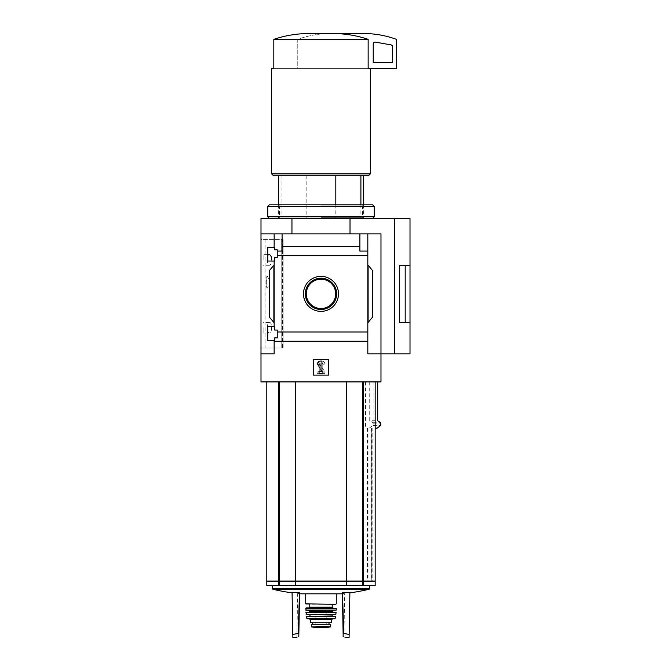 <?xml version="1.0" encoding="UTF-8"?>
<svg xmlns="http://www.w3.org/2000/svg" width="671" height="671" viewBox="0 0 671 671"><rect width="100%" height="100%" fill="white"/><g stroke="black" fill="none" stroke-linecap="round" stroke-linejoin="round"><path stroke-width="0.5" stroke-dasharray="3.35 2.52" d="M267.385 327.716C267.444 324.412 268.065 322.642 269.264 322.399C272.409 321.803 272.418 333.613 269.264 333.042C268.073 332.808 267.444 331.029 267.385 327.716M269.264 254.661C266.798 254.133 266.79 265.817 269.264 265.305C270.656 265.095 271.495 263.317 271.789 259.987M282.281 348.039L265.053 348.039L282.483 348.039L282.281 239.664L265.053 239.664L282.281 239.664L282.281 348.039M266.798 277.148L267.595 276.444L269.759 282.231L267.595 288.035L266.798 287.331L266.798 288.044L266.798 277.148C265.884 280.537 265.884 283.934 266.798 287.331L266.798 277.148M282.483 239.664L283.087 239.664L282.483 239.664L282.483 348.039L283.087 348.039L282.483 348.039L282.483 239.664M267.763 340.398L267.763 326.66L267.763 340.398L267.763 326.66L274.733 326.66L274.733 330.04L277.249 330.04L277.249 337.882L274.733 337.882L274.733 340.398L267.763 340.398M274.733 340.398L274.733 337.882L277.249 337.882L274.733 337.882L274.733 340.398M367.817 322.785L372.657 317.022L367.817 322.785L372.657 317.022L372.657 270.681L372.657 317.022L372.657 270.681L367.817 264.919L367.817 331.994L277.249 331.994L277.249 337.882L277.249 330.04L274.733 330.04L274.733 326.66L267.763 326.66L274.154 326.66L274.154 261.044L274.733 261.044L267.763 261.044L267.763 247.305L267.763 261.044L267.763 247.305L274.733 247.305L274.733 249.822L277.249 249.822L274.733 249.822L277.249 249.822L277.249 257.664L274.733 257.664L274.733 261.044L274.733 257.664L277.249 257.664L277.249 249.822L277.249 251.08L282.088 251.08L282.088 246.45L359.882 246.45L359.882 251.08L367.817 251.08L367.817 255.71L277.249 255.71L277.249 251.08L282.088 251.08L277.249 251.08M277.249 331.994L277.249 330.04L274.733 330.04L274.733 326.66L274.154 326.66L274.154 261.044L267.763 261.044L274.733 261.044L274.733 257.664L277.249 257.664L277.249 255.71M274.733 249.822L274.733 247.305L274.733 249.822M274.733 247.305L267.763 247.305L274.733 247.305M274.154 261.044L274.154 326.66M274.154 247.305L274.154 233.86L274.154 247.305L274.154 233.86L260.994 233.86L260.994 218.377L291.952 218.377L291.952 233.86L260.994 233.86L380.977 233.86L291.952 233.86M320.981 276.343A17.513 17.513 0 0 1 336.154 302.604A17.513 17.513 0 0 1 305.817 302.604A17.513 17.513 0 0 1 320.981 276.343M367.817 264.919L368.689 265.951L367.817 264.919L367.817 255.71M274.154 264.919L274.154 322.785L273.282 321.745L274.154 322.785L274.154 264.919L269.314 270.681L269.314 317.022L274.154 322.785M260.994 233.86L260.994 353.843L274.154 353.843L274.154 340.398L274.154 353.843L260.994 353.843L274.154 353.843L274.154 340.398M367.817 251.08L359.882 251.08L367.817 251.08L367.817 233.86L274.154 233.86M282.088 233.86L282.088 246.45M367.817 331.994L367.817 341.254L274.154 341.254M281.074 175.794L363.565 175.794L278.406 175.794L281.074 175.794L281.074 218.377L278.406 218.377L363.565 218.377L281.074 218.377M335.81 204.823L335.81 218.377M375.173 581.245L266.798 581.245M375.173 585.523L266.798 585.523M346.429 581.245L346.429 585.523M295.542 581.245L295.542 585.523M375.173 581.052L362.508 581.245L362.508 428.106L367.087 428.106L367.087 581.245L362.508 581.245L372.246 581.245M373.906 381.908L363.33 381.908L375.173 381.908L373.906 381.908L373.906 428.106L372.816 428.106L372.816 581.052M367.087 428.106L372.816 428.106M365.569 381.908L365.569 428.106L368.018 428.106L362.508 428.106L362.508 585.523M365.569 428.106L377.194 428.106M375.173 428.106L373.906 428.106M362.508 428.106L362.508 581.245L362.508 428.106M371.214 428.106L371.214 581.245L371.793 581.245L367.087 581.245M371.793 581.245L371.776 428.106L371.793 581.245M371.214 581.245L362.508 581.245M362.097 581.245L267.335 581.052L372.246 581.052M295.802 581.245L346.169 581.245L295.802 581.052M279.069 581.245L267.335 581.245L279.069 581.052M410.006 353.843L380.977 353.843L380.977 233.86L380.977 381.908L260.994 381.908L260.994 353.843M363.33 381.908L346.429 381.908L363.33 381.908L363.33 581.052L266.798 581.052M346.429 381.908L279.463 381.908L346.429 381.908L346.429 581.052M279.463 381.908L266.798 381.908L279.463 381.908L279.463 581.052M369.721 381.908L369.721 420.709L377.698 420.709M369.159 428.106L373.202 425.33L372.959 422.73L369.721 420.709M368.153 39.354L273.818 39.354C284.974 35.571 296.431 33.642 308.182 33.55L333.789 33.55C345.49 33.634 356.947 35.571 368.153 39.354L368.153 68.383L396.46 68.383L396.46 40.034A0.965 0.965 0 0 0 395.823 39.128A96.767 96.767 0 0 0 366.467 33.55L327.758 33.55A96.767 96.767 0 0 0 298.402 39.128A0.965 0.965 0 0 0 297.765 40.034L297.765 68.383L368.153 68.383L271.638 68.383M359.882 246.45L359.882 233.86M367.817 233.86L367.817 353.843L380.977 353.843L367.817 353.843L380.977 353.843L380.977 233.86L367.817 233.86L367.817 341.254M273.282 321.745L269.314 317.022L273.282 321.745L273.282 265.951L269.851 270.036L273.282 265.951L273.282 321.745M269.314 270.681L269.314 317.022L269.314 270.681L269.851 270.036L269.314 270.681M313.24 359.656L328.723 359.656L328.723 375.139L313.24 375.139L313.24 359.656L313.24 375.139L328.723 375.139L328.723 359.656L313.24 359.656L313.24 375.139L328.723 375.139L328.723 359.656L313.24 359.656M260.994 239.664L260.994 348.039L283.087 348.039L260.994 348.039L260.994 239.664L283.087 239.664L260.994 239.664M350.019 233.86L350.019 218.377L291.952 218.377M394.674 353.843L394.674 218.377L350.019 218.377M405.2 322.399L405.2 265.305L410.006 265.305L399.362 265.288L399.362 322.399L399.362 265.288L399.362 322.399L410.006 322.415L399.362 322.399M410.006 218.377L394.674 218.377M405.2 265.305L399.362 265.305M320.017 361.107L317.282 363.841L318.65 365.209L320.017 363.841L320.017 371.751L319.052 371.751L319.052 373.68L322.919 373.68L322.919 371.751L321.954 371.751L321.954 361.107L320.017 361.107M322.122 371.751L317.115 371.751L322.281 371.44L317.811 365.066L322.122 371.751M319.874 361.107A2.516 2.516 0 0 0 317.811 365.066A2.516 2.516 0 0 1 319.874 361.107L321.954 361.107L319.874 361.107M324.856 364.009A2.902 2.902 0 0 0 321.954 361.107A2.902 2.902 0 0 1 324.856 364.009L322.919 364.395L324.856 364.009M322.919 364.395A1.359 1.359 0 0 0 321.568 363.036L320.621 363.036L321.568 363.036A1.359 1.359 0 0 1 322.919 364.395M320.621 363.036A0.965 0.965 0 0 0 319.824 364.563L324.856 371.751L319.824 364.563A0.965 0.965 0 0 1 320.621 363.036M324.856 373.68L324.856 371.751L324.856 373.68L317.115 373.68L324.856 373.68M317.115 371.751L317.115 373.68L317.115 371.751M271.638 173.864L370.333 173.864M273.818 39.354L273.818 68.383L368.153 68.383M273.567 175.794L368.404 175.794M306.161 175.794L306.161 218.377M360.897 204.823L360.897 218.377M333.789 33.55L327.758 33.55A96.767 96.767 0 0 0 298.402 39.128A0.965 0.965 0 0 0 297.765 40.034L297.765 68.383L368.438 68.383M375.508 42.147A1.938 1.938 0 0 0 373.235 44.06L373.235 62.579L392.594 62.579L392.594 46.785A1.938 1.938 0 0 0 390.992 44.882L375.508 42.147M320.981 279.178A14.67 14.67 0 0 1 333.688 301.187A14.67 14.67 0 0 1 308.283 301.187A14.67 14.67 0 0 1 320.981 279.178M320.981 278.205A15.651 15.651 0 0 1 334.535 301.673A15.651 15.651 0 0 1 307.435 301.673A15.651 15.651 0 0 1 320.981 278.205M295.542 381.908L295.542 581.052M368.018 428.106L368.018 581.052L367.398 581.245M368.018 581.052L363.33 581.052M320.981 585.523L369.713 585.523L320.981 585.523M300.231 593.827L341.74 593.827M342.411 593.558L344.315 593.558L342.411 593.558L342.403 592.879L343.158 636.402C345.708 637.785 345.708 637.785 343.158 636.402L342.411 593.558M349.105 637.45L349.893 592.325A208.698 180.734 90 0 1 342.495 592.87A209.243 209.209 180 0 1 342.403 592.879L343.158 636.402M299.476 592.87L298.251 633.214L298.863 633.214L299.56 593.558L297.656 593.558L299.56 593.558L298.805 636.402C296.263 637.785 296.263 637.785 298.805 636.402L299.568 592.879A209.243 209.209 180 0 1 299.476 592.87A208.698 180.734 -90 0 1 292.078 592.325L292.858 637.45M298.251 633.214L292.808 634.573M349.155 634.573L343.107 633.214M343.711 633.214L342.495 592.87M367.398 581.052L362.097 581.052M263.116 259.987L263.116 254.661L263.116 259.987M263.116 327.716L263.116 333.042L263.116 327.716M315.974 626.605L325.997 626.605L311.503 626.857L311.503 624.29L330.467 624.29M325.997 626.605L330.467 626.857M328.966 622.738L312.543 622.738L329.016 622.738L328.966 624.29L312.543 624.29L328.966 624.29M310.337 622.738L331.633 622.738M320.981 593.827L336.272 593.827L320.981 593.827M306.085 604.261L335.886 604.261M320.981 604.261L332.212 604.261L320.981 604.261M308.987 607.934L335.886 607.934M306.085 607.934L320.981 607.934M305.934 610.258L336.037 610.258M320.981 610.258L333.37 610.258L320.981 610.258M306.093 612.195L335.877 612.195M306.311 614.519L335.659 614.519M320.981 614.519L332.405 614.519L320.981 614.519M315.177 616.448L332.405 616.448M306.681 616.448L335.29 616.448M307.234 618.771L334.737 618.771M309.373 618.771L332.598 618.771M329.016 624.29L329.016 622.738M305.741 610.073L336.23 610.073M320.981 624.391L326.794 624.391L320.981 624.391M320.981 217.329L362.516 217.329L320.981 217.329M320.981 205.871L362.516 205.871L320.981 205.871M320.981 218.377L372.657 218.377L320.981 218.377M267.763 216.825L374.208 216.825M267.763 206.374L374.208 206.374M269.314 204.823L372.657 204.823M320.981 204.823L363.565 204.823L320.981 204.823M279.463 581.245L279.463 585.523M278.641 581.245L278.641 585.523M363.33 581.245L363.33 585.523M368.689 265.951L368.689 321.745L368.689 265.951M372.111 270.036L372.111 317.668L372.111 270.036M269.851 270.036L269.851 317.668L269.851 270.036M372.959 422.73L380.616 422.73M373.202 423.141L380.834 423.141M373.202 425.33L380.834 425.33M372.959 425.741L380.616 425.741M278.641 381.908L278.641 581.052M362.508 381.908L362.508 581.052M272.25 588.526L369.713 588.526M272.854 589.272L369.117 589.272M367.616 428.106L367.616 581.245M281.183 239.664L281.183 348.039L281.183 239.664M305.699 603.875L336.272 603.875M309.759 607.163L332.212 607.163M305.699 608.329L336.272 608.329M309.566 611.222L332.405 611.222M309.566 611.809L332.405 611.809M305.901 612.405L336.07 612.405M306.119 614.351L335.844 614.351M309.952 614.904L332.019 614.904M309.952 616.062L332.019 616.062M306.496 616.683L335.475 616.683M306.857 618.469L335.114 618.469M310.337 619.744L331.633 619.744M314.548 627.427L327.423 627.427M320.981 627.175L327.087 627.175L320.981 627.175M265.053 239.664L265.053 348.039M278.406 204.823L278.406 218.377L279.455 217.329L279.455 205.871L278.406 204.823M363.565 204.823L363.565 218.377L362.516 217.329L362.516 205.871L363.565 204.823M296.892 637.45L297.656 593.558A210.484 210.484 0 0 0 299.551 593.76M342.42 593.76A210.484 210.484 0 0 0 344.315 593.558L345.079 637.45M283.087 239.664L283.087 348.039L283.087 239.664M267.763 254.661L263.116 254.661M269.264 265.305L263.116 265.305M269.264 322.399L263.116 322.399M269.264 333.042L263.116 333.042M267.595 276.435L266.798 276.435M267.595 288.044L266.798 288.044M315.177 610.065L315.177 624.391L314.598 627.435L320.981 627.435M326.794 610.065L326.794 624.391L327.373 627.435"/><path stroke-width="1.01" d="M271.789 259.987C271.495 256.649 270.656 254.871 269.264 254.661L267.763 254.661M267.763 340.398L267.763 326.66L274.733 326.66L274.733 330.04L277.249 330.04L277.249 337.882L274.733 337.882L274.733 340.398L267.763 340.398M267.763 261.044L267.763 247.305L274.733 247.305L274.733 249.822L277.249 249.822L277.249 257.664L274.733 257.664L274.733 261.044L267.763 261.044M274.154 261.044L274.154 326.66M274.154 247.305L274.154 233.86L260.994 233.86L260.994 218.377L410.006 218.377L410.006 322.399L399.362 322.415L399.362 265.288L410.006 265.288L405.2 265.305L405.2 322.399L410.006 322.399L410.006 353.843L394.674 353.843L394.674 218.377M320.981 276.343A17.513 17.513 0 0 1 336.154 302.604A17.513 17.513 0 0 1 305.817 302.604A17.513 17.513 0 0 1 320.981 276.343M274.154 340.398L274.154 353.843L260.994 353.843L260.994 381.908L380.977 381.908L380.977 353.843L367.817 353.843L367.817 331.994L277.249 331.994M367.817 331.994L367.817 255.71L277.249 255.71M260.994 353.843L260.994 233.86M367.817 255.71L367.817 251.08L359.882 251.08L359.882 246.45L282.088 246.45L282.088 251.08L277.249 251.08M359.882 246.45L359.882 233.86L274.154 233.86M367.817 341.254L274.154 341.254M335.81 175.794L335.81 204.823M278.641 581.245L278.641 585.523L266.798 585.523L266.798 581.245L295.542 581.245L295.542 585.523L375.173 585.523L375.173 581.245L363.33 581.245L363.33 585.523M278.641 585.523L295.542 585.523M295.542 581.245L346.429 581.245L346.429 585.523M346.429 581.245L363.33 581.245M266.798 381.908L266.798 581.052L375.173 581.052L375.173 381.908M377.698 381.908L377.698 420.709L380.616 422.73L380.834 425.33L377.194 428.106L375.173 428.106M394.674 353.843L380.977 353.843L380.977 233.86L359.882 233.86M282.088 233.86L282.088 246.45M367.817 233.86L367.817 251.08M274.154 322.785L269.314 317.022L269.314 270.681L274.154 264.919M367.817 264.919L372.657 270.681L372.657 317.022L367.817 322.785M313.24 375.139L313.24 359.656L328.723 359.656L328.723 375.139L313.24 375.139M291.952 233.86L291.952 218.377M350.019 233.86L350.019 218.377M399.362 322.399L405.2 322.399M399.362 265.305L405.2 265.305M317.282 363.841L320.017 361.107L321.954 361.107L321.954 371.751L322.919 371.751L322.919 373.68L319.052 373.68L319.052 371.751L320.017 371.751L320.017 363.841L318.65 365.209L317.282 363.841M333.789 33.55C345.49 33.634 356.947 35.571 368.153 39.354L368.153 68.383L396.46 68.383L396.46 40.034A0.965 0.965 0 0 0 395.823 39.128A96.767 96.767 0 0 0 366.467 33.55L308.182 33.55C296.431 33.642 284.974 35.571 273.818 39.354L273.818 68.383L271.638 68.383L271.638 173.864L370.333 173.864L370.333 68.383M368.153 39.354L273.818 39.354M370.333 173.864L368.404 175.794L273.567 175.794L271.638 173.864M360.897 175.794L360.897 204.823M375.508 42.147A1.938 1.938 0 0 0 373.235 44.06L373.235 62.579L392.594 62.579L392.594 46.785A1.938 1.938 0 0 0 390.992 44.882L375.508 42.147M320.981 278.205A15.651 15.651 0 0 1 334.535 301.673A15.651 15.651 0 0 1 307.435 301.673A15.651 15.651 0 0 1 320.981 278.205M320.981 279.178A14.67 14.67 0 0 1 333.688 301.187A14.67 14.67 0 0 1 308.283 301.187A14.67 14.67 0 0 1 320.981 279.178M295.542 381.908L295.542 581.052M346.429 381.908L346.429 581.052M342.42 593.76A210.484 210.484 0 0 1 341.74 593.827L300.231 593.827A210.484 210.484 0 0 1 299.551 593.76M342.495 592.87L343.711 633.214L343.107 633.214L342.403 592.879A209.243 209.209 180 0 0 342.495 592.87A208.698 180.734 90 0 0 349.893 592.325L349.105 637.45L345.079 637.45M296.892 637.45L292.858 637.45L292.078 592.325A208.698 180.734 -90 0 0 299.476 592.87A209.243 209.209 180 0 0 299.568 592.879L298.805 636.402C296.263 637.785 296.263 637.785 298.805 636.402L298.863 633.214L298.251 633.214L299.476 592.87M292.808 634.573L298.251 633.214M343.158 636.402C345.708 637.785 345.708 637.785 343.158 636.402L343.107 633.214M343.711 633.214L349.155 634.573M330.467 624.29L330.467 626.857L330.467 624.29L311.503 624.29L311.503 626.857L325.997 626.605L315.974 626.605M330.467 626.857L325.997 626.605M331.633 619.744L331.633 622.738L310.337 622.738L310.337 619.744L309.373 618.771L332.598 618.771L331.633 619.744L310.337 619.744M335.886 604.261L305.699 603.875L335.886 604.261M320.981 607.934L332.984 607.934L308.987 607.934L309.759 607.163L332.212 607.163L332.984 607.934M305.699 608.329L336.272 608.329L306.085 607.934L305.934 610.258L336.23 610.073L305.741 610.073M305.901 612.405L336.07 612.405L306.093 612.195L306.311 614.519L335.844 614.351L306.119 614.351M309.566 614.519L332.019 614.904L332.405 616.448L315.177 616.448M306.496 616.683L335.475 616.683L306.496 616.683L307.234 618.771L334.737 618.771L306.857 618.469M329.016 624.29L329.016 622.738M372.657 218.377L374.208 216.825L267.763 216.825L269.314 218.377M267.763 206.374L269.314 204.823L372.657 204.823L374.208 206.374L267.763 206.374L267.763 216.825M279.463 581.245L279.463 585.523M362.508 581.245L362.508 585.523M363.33 381.908L363.33 581.052M278.641 381.908L278.641 581.052M279.463 381.908L279.463 581.052M362.508 381.908L362.508 581.052M369.713 585.523L369.713 588.526L272.25 588.526L272.854 589.272A210.484 210.484 0 0 0 292.086 592.862M369.713 588.526L369.117 589.272L272.854 589.272M333.37 610.258L332.405 611.222L309.566 611.222L308.601 610.258M332.405 611.222L332.405 611.809L309.18 612.195M332.019 616.062L309.566 616.448M328.966 624.29L328.966 622.738M330.467 626.89L327.423 627.427L314.548 627.427L311.503 626.89M278.406 175.794L278.406 204.823M363.565 175.794L363.565 204.823M272.25 585.523L272.25 588.526M349.885 592.862A210.484 210.484 0 0 0 369.117 589.272M305.699 593.827L305.699 603.875M336.272 593.827L336.272 603.875M309.759 604.261L309.759 607.163M332.212 604.261L332.212 607.163M336.272 608.329L336.23 610.073M309.566 611.222L309.566 611.809M336.07 612.405L335.844 614.351M309.952 614.904L309.952 616.062M335.475 616.683L335.114 618.469M312.543 624.29L312.543 622.738M314.548 627.427L320.981 627.435M374.208 206.374L374.208 216.825"/></g></svg>
